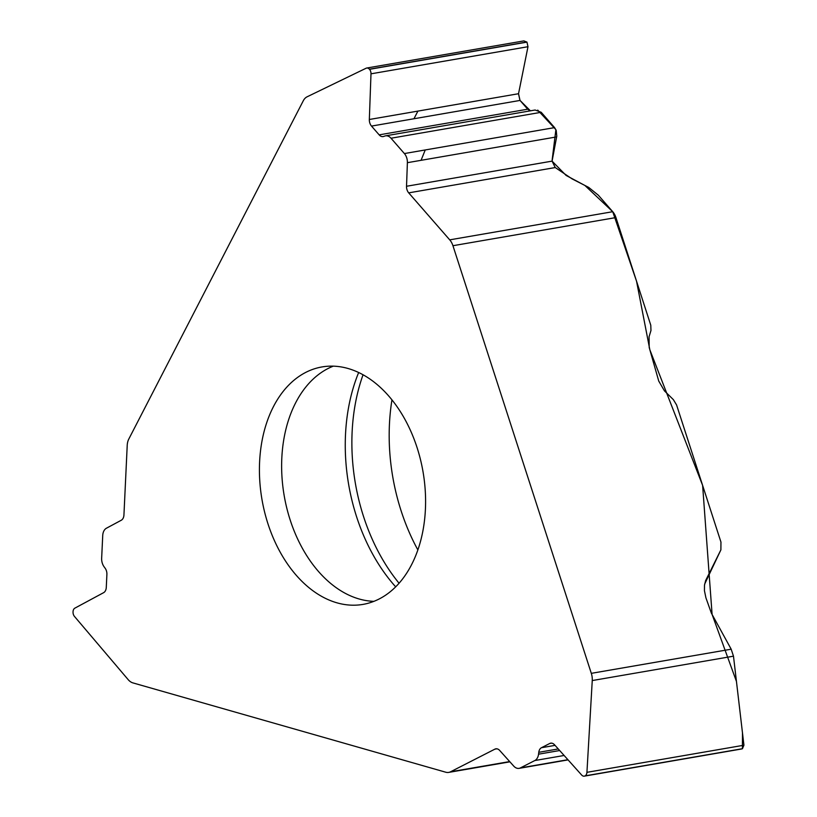 <?xml version="1.0" encoding="UTF-8"?>
<svg xmlns="http://www.w3.org/2000/svg" width="817" height="817" viewBox="0 0 817 817"><rect width="100%" height="100%" fill="white"/><g stroke="black" fill="none" stroke-linecap="round" stroke-linejoin="round"><path stroke-width="1.23" d="M336.982 602.834A120.487 81.71 -99.8 0 0 363.003 604.396A120.487 81.71 -99.8 0 0 423.022 471.756A120.487 81.71 -99.8 0 0 322 366.935A120.487 81.71 -99.8 0 0 267.945 523.748A120.487 81.71 -99.8 0 0 336.982 602.834M132.895 682.889L445.776 772.218A13.695 9.283 80.2 0 0 448.737 772.392A13.695 9.283 80.2 0 0 450.565 771.779L494.877 749.148A7.118 4.831 80.2 0 1 495.827 748.821A7.118 4.831 80.2 0 1 499.708 750.476L513.709 766.07A9.855 6.689 -99.8 0 0 519.081 768.358A9.855 6.689 -99.8 0 0 520.398 767.919L534.849 760.535A9.855 6.689 -99.8 0 0 538.546 754.183L538.781 752.304A7.118 4.831 80.2 0 1 541.457 747.718L549.729 743.49A7.118 4.831 80.2 0 1 550.678 743.174A7.118 4.831 80.2 0 1 554.559 744.818L581.653 775.027A4.861 3.299 -99.8 0 0 584.308 776.15A4.861 3.299 -99.8 0 0 584.962 775.936L585.064 775.874A4.861 3.299 -99.8 0 0 586.933 772.331L592.254 680.561A13.695 9.283 80.2 0 0 591.314 673.341L452.945 245.713A13.695 9.283 80.2 0 0 449.718 239.851L408.704 192.863A7.118 4.831 80.2 0 1 406.529 186.266L407.387 162.685A9.855 6.689 -99.8 0 0 404.384 153.555L391.006 138.226A9.855 6.689 -99.8 0 0 385.542 135.847A9.855 6.689 -99.8 0 0 384.868 136.02L383.592 136.449A7.118 4.831 80.2 0 1 383.102 136.572A7.118 4.831 80.2 0 1 379.159 134.856L371.5 126.084A7.118 4.831 80.2 0 1 369.335 119.486L370.989 73.826A4.861 3.299 -99.8 0 0 369.509 69.322L369.407 69.21A4.861 3.299 -99.8 0 0 366.71 68.036A4.861 3.299 -99.8 0 0 366.108 68.23L307.1 96.804A13.695 9.283 80.2 0 0 303.291 100.757L128.79 439.066A13.695 9.283 80.2 0 0 127.217 445.357L123.939 514.986A7.118 4.831 80.2 0 1 121.273 520.245L106.414 528.231A9.855 6.689 -99.8 0 0 102.728 535.523L101.655 558.225A9.855 6.689 -99.8 0 0 104.086 566.784L105.138 568.234A7.118 4.831 80.2 0 1 106.894 574.412L106.281 587.413A7.118 4.831 80.2 0 1 103.616 592.672L74.868 608.144A4.861 3.299 -99.8 0 0 73.04 611.739L73.04 611.902A4.861 3.299 -99.8 0 0 74.47 616.427L128.157 679.621A13.695 9.283 80.2 0 0 132.895 682.889M591.314 673.341L731.184 649.188L711.382 613.159L705.919 597.83L704.438 590.671L704.489 585.258L705.633 580.581L720.89 549.861L720.951 542.069L676.588 404.966L673.371 399.646L664.456 390.873L658.737 381.059L649.209 347.521L649.066 336.747L650.965 330.507L650.781 325.207L615.947 217.557A13.695 9.283 -99.8 0 0 612.73 211.705L636.535 281.191L649.832 349.768L702.62 485.39L712.097 614.466L736.454 681.449L742.479 732.9L742.398 748.75L743.93 745.216L733.482 656.174L592.254 680.561M741.744 748.964L584.962 775.936M731.184 649.188L733.482 656.174M371.5 126.084L520.031 100.43L530.417 110.826L527.68 109.202L520.031 100.43L518.529 93.72L527.986 46.712L526.965 42.127L523.86 40.901M406.529 186.266L552.078 161.133L566.11 175.441L584.88 185.449L612.73 211.705L598.34 195.212L588.7 187.41L572.063 178.872L555.254 167.546L552.078 161.133L556.775 136.173L556.234 130.465L554.58 127.615L541.201 112.286L535.104 110.019M391.956 399.86A168.7 114.411 -99.8 0 0 401.116 510.839A168.7 114.411 -99.8 0 0 417.865 549.912M421.061 160.316L425.238 149.95M413.953 118.751L417.906 111.102M518.519 93.73L519.929 100.307M537.729 110.111L555.887 129.648L552.159 159.897M333.305 366.149A120.487 81.71 -99.8 0 0 290.158 519.918A120.487 81.71 -99.8 0 0 373.92 601.343M450.565 771.779L509.665 761.577M615.947 217.557L452.945 245.713M585.064 775.874L742.52 748.689M586.933 772.331L743.93 745.216M549.729 743.49L551.689 743.153M541.457 747.718L555.049 745.37M538.781 752.304L558.256 748.944M538.546 754.183L559.686 750.527M534.849 760.535L564.118 755.48M520.398 767.919L567.917 759.708M494.877 749.148L496.838 748.811M449.718 239.851L612.73 211.705M369.407 69.21L526.863 42.014M369.509 69.322L526.965 42.127M370.989 73.826L527.986 46.712M369.335 119.486L518.529 93.72M379.159 134.856L527.68 109.202M391.006 138.226L541.201 112.286M404.384 153.555L554.58 127.615M407.387 162.685L556.653 136.899M408.704 192.863L555.254 167.546M704.663 584.073L720.89 549.861M363.054 374.768A164.84 111.786 -99.8 0 0 363.545 516.528A164.84 111.786 -99.8 0 0 399.064 583.236M358.663 372.511A159.979 108.487 -99.8 0 0 356.58 516.712A159.979 108.487 -99.8 0 0 395.673 586.841M509.9 761.832L448.737 772.392M741.673 748.975L584.308 776.15M568.081 759.892L519.081 768.358M523.799 40.911L366.71 68.036M535.043 110.029L385.542 135.847"/></g></svg>
